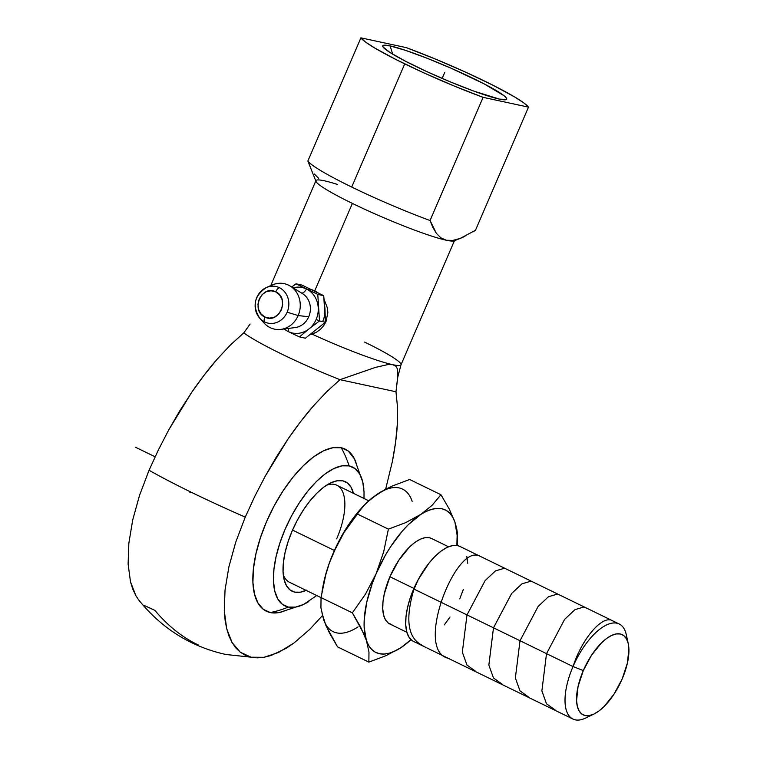<?xml version="1.0" encoding="UTF-8"?>
<svg xmlns="http://www.w3.org/2000/svg" width="757" height="757" viewBox="0 0 757 757"><rect width="100%" height="100%" fill="white"/><g stroke="black" fill="none" stroke-linecap="round" stroke-linejoin="round"><path stroke-width="1.14" d="M248.22 326.769L243.801 332.853L230.478 344.946L217.221 359.121L204.333 374.904L191.928 392.012L180.005 410.436L168.802 429.787L158.487 449.734L149.053 470.267C174.091 484.366 206.159 499.98 245.249 517.107L235.701 542.258L228.898 566.832L225.037 589.996L224.29 610.804L225.094 620.125L226.674 628.603L229.002 636.069L232.068 642.542L235.872 647.973L240.319 652.231L245.391 655.307L251.069 657.208L257.494 657.871L225.832 654.483C190.802 646.677 161.799 628.547 138.824 600.093L135.881 595.702L139.051 600.367M257.295 657.871L263.985 657.303L271.091 655.496L286.108 648.333L294 642.986L309.925 629.199L322.406 615.621L309.925 629.199L294 642.986L278.462 652.496L263.985 657.303L251.069 657.208L240.319 652.231L232.068 642.542L226.674 628.603L224.29 610.804L225.037 589.996L228.898 566.832L235.701 542.258L245.249 517.107L254.712 496.497L265.092 476.427L276.239 457.2L288.143 438.823L300.624 421.602L313.455 405.903L326.646 391.804L339.988 379.692L395.977 391.766L397.51 407.086L395.977 391.766L339.988 379.692L326.646 391.804L313.455 405.903C305.79 414.571 297.35 425.538 288.143 438.823L265.092 476.427L254.712 496.497L245.249 517.107A151.135 14.459 -156.7 0 1 149.053 470.267L139.515 495.419L132.702 519.993L128.851 543.166L128.103 563.965L130.478 581.764L135.881 595.702L132.816 589.239L130.478 581.764L128.103 563.965L128.851 543.166L132.702 519.993L139.515 495.419L149.053 470.267L158.487 449.734L168.802 429.787L191.928 392.012C201.125 378.746 209.557 367.779 217.221 359.121L230.478 344.946L243.801 332.853A87.528 8.374 23.3 0 0 339.988 379.692L375.349 367.429L387.953 364.562L392.769 364.704A75.482 7.22 23.3 0 0 400.992 364.817L397.785 377.1L395.977 391.766M144.133 605.392L154.882 610.369C167.95 625.925 182.39 637.441 198.183 644.907M316.729 595.532L303.548 604.464L295.504 607.123L288.36 607.067A107.948 96.641 102.2 0 1 270.296 612.555A90.13 39.232 -64 0 1 266.521 521.696A90.13 39.232 -64 0 1 341.265 447.766A107.948 96.641 102.2 0 1 349.157 465.896A77.205 33.601 116 0 0 285.124 529.228A77.205 33.601 116 0 0 288.36 607.067L282.38 604.294L277.8 598.919L274.8 591.141L273.485 581.262L273.911 569.661L276.05 556.792L279.844 543.138L285.124 529.228L291.7 515.602L299.318 502.771L307.683 491.236L316.473 481.443L325.349 473.759L333.969 468.498L342.013 465.839L349.157 465.896L355.137 468.668L359.717 474.043L362.717 481.821L364.032 491.7L363.994 498.475M306.49 289.013A6.889 3 -64 0 1 301.57 293.054A6.889 3 116 0 0 306.49 289.013A23.259 20.818 -77.8 0 0 293.082 287.84A23.259 20.818 102.2 0 1 306.49 289.013A23.259 20.818 102.2 0 1 318.214 307.579A23.259 20.818 -77.8 0 0 306.49 289.013L296.034 283.809L291.71 286.998L296.034 283.809L301.967 285.086L323.703 295.675L324.98 309.045L325.415 322.227L305.393 338.199L299.46 336.922L309.055 328.841A23.259 20.818 -77.8 0 0 316.161 319.445A23.259 20.818 -77.8 0 0 318.214 307.579A23.259 20.818 102.2 0 1 316.161 319.445L319.492 320.949L317.779 294.397L296.034 283.809L301.967 285.086L323.703 295.675L317.779 294.397L323.703 295.675L325.415 322.227L319.492 320.949L316.161 319.445A23.259 20.818 102.2 0 1 309.055 328.841L319.492 320.949L325.415 322.227L305.393 338.199L299.46 336.922L309.055 328.841A23.259 20.818 102.2 0 1 288.171 331.538A23.259 20.818 -77.8 0 0 309.055 328.841L319.492 320.949L317.779 294.397L306.49 289.013M301.286 292.95A6.889 3 -64 0 1 301.172 292.893A6.889 3 116 0 0 301.286 292.95L302.45 293.593A18.234 16.323 -77.8 0 0 301.172 292.893M303.065 293.99A18.234 16.323 102.2 0 1 308.752 316.738A18.234 16.323 102.2 0 1 297.387 327.119M288.606 328.406A6.889 3 -64 0 1 288.171 331.538A6.889 3 116 0 0 288.606 328.406M264.401 288.559A18.736 16.777 102.2 0 1 279.361 287.679A5.167 2.243 116 0 0 275.737 291.88C261.714 284.121 250.217 310.805 264.912 317.022A5.167 2.243 116 0 0 264.609 321.943A18.736 16.777 102.2 0 1 258.497 316.672M310.067 334.698L316.445 332.219L320.372 329.39L323.618 325.803L326.021 321.574L327.857 312.66L327.431 308.08L324.157 299.573L327.431 308.08L327.857 312.66L326.021 321.574L323.618 325.803L320.372 329.39L316.445 332.219L312.083 334.149A75.482 7.22 23.3 0 0 392.769 364.704L395.902 366.265L397.482 368.962L397.785 377.1M400.992 364.817L454.588 240.357A75.482 7.22 -156.7 0 1 446.365 240.253A75.482 7.22 -156.7 0 1 352.383 203.415L314.751 290.792L318.347 293.025M326.021 321.574L325.415 321.441L326.021 321.574M473.03 231.841L475.453 230.308L528.5 107.134L475.453 230.308L459.982 238.502L452.818 240.414L446.365 240.253L440.858 237.821L436.401 233.383L432.881 227.479L430.061 220.524L483.108 97.35A91.72 8.772 -156.7 0 1 404.749 63.881L351.702 187.045A91.72 8.772 23.3 0 0 430.061 220.524L483.108 97.35L528.5 107.134A91.72 8.772 -156.7 0 0 406.301 47.634L360.909 37.85L307.862 161.014A91.72 8.772 23.3 0 0 351.702 187.045L404.749 63.881A91.72 8.772 -156.7 0 1 360.909 37.85L365.565 42.07L374.829 48.069L396.091 59.585L423.674 72.786L453.992 85.938L483.108 97.35L528.5 107.134L523.835 102.914L514.58 96.924L493.309 85.399L465.725 72.208L435.407 59.046L406.301 47.634L360.909 37.85L307.862 161.014L310.701 167.988M390.092 45.903A67.468 6.453 -156.7 0 1 463.956 74.016A67.468 6.453 -156.7 0 1 506.14 99.631A67.468 6.453 -156.7 0 1 499.317 99.091A67.468 6.453 -156.7 0 1 431.206 73.599A67.468 6.453 -156.7 0 1 382.777 46.499A67.468 6.453 -156.7 0 1 390.092 45.903L392.722 54.182L390.092 45.903L405.497 50.35L426.872 58.166L450.954 68.168L484.187 83.895L504.105 95.779L506.442 98.126L506.405 99.489L499.317 99.091L473.787 91.086L450.604 82.002L426.532 71.47L405.222 61.09L389.921 52.451L382.966 46.858L383.004 45.496L390.092 45.903M336.676 538.823A53.974 23.495 116 0 0 326.939 484.982A53.974 23.495 116 0 1 336.799 485.228L368.65 500.737M306.15 590.375A60.882 26.495 -64 0 1 283.913 578.793A60.882 26.495 -64 0 1 292.24 530.761A60.882 26.495 -64 0 1 330.572 482.957A60.882 26.495 -64 0 1 353.415 493.318M280.771 329.399L295.116 327.582A18.234 16.323 -77.8 0 0 308.752 316.738L298.163 315.565A23.259 20.818 102.2 0 1 280.771 329.399A23.259 20.818 102.2 0 1 262.121 320.419M334.405 550.481L292.533 530.089L334.405 550.481M283.26 574.677A53.974 23.495 116 0 0 289.534 582.284L321.025 597.623M287.158 312.196A18.736 16.777 102.2 0 1 264.609 321.943A18.736 16.777 102.2 0 1 259.831 318.347A18.736 16.777 102.2 0 1 256.822 297.425A18.736 16.777 102.2 0 1 266.492 287.471A18.736 16.777 102.2 0 1 279.361 287.679A18.736 16.777 102.2 0 1 287.158 312.196A18.736 16.777 102.2 0 1 264.609 321.943A5.167 2.243 -64 0 1 264.912 317.022L261.061 313.994L258.62 309.509L257.967 304.257L259.197 299.034L262.111 294.634L266.284 291.729L271.063 290.764L275.737 291.88L279.579 294.908L282.02 299.394L282.673 304.645L281.453 309.868L278.529 314.269L274.365 317.174L269.577 318.139L264.912 317.022C278.926 324.781 290.433 298.097 275.737 291.88A5.167 2.243 -64 0 1 279.361 287.679A18.736 16.777 102.2 0 1 287.158 312.196L298.163 315.565L287.158 312.196M264.25 323.192A23.259 20.818 -77.8 0 0 298.163 315.565A23.259 20.818 -77.8 0 0 295.003 290.262A23.259 20.818 -77.8 0 0 272.511 284.878L266.492 287.471C254.172 295.646 251.958 305.932 259.831 318.347L264.25 323.192M448.523 546.762L431.462 538.454A47.568 20.704 116 0 0 389.921 576.749L413.918 588.435L389.921 576.749A47.568 20.704 116 0 0 389.817 623.986L406.878 632.294M628.272 643.762A44.606 19.417 -64 0 1 622.169 678.953L627.411 663.028L628.897 648.881L628.14 643.176L626.399 638.69L623.759 635.577L620.305 633.978L616.179 633.94L611.533 635.483L606.546 638.52L601.418 642.958L591.51 655.288L583.306 670.57A44.606 19.417 -64 0 1 609.347 636.646A44.606 19.417 -64 0 1 628.272 643.762L626.323 634.782A52.858 23.003 116 0 0 603.897 626.361A52.858 23.003 116 0 0 573.04 666.548L413.691 588.955A52.858 23.003 116 0 0 413.577 641.434L572.926 719.027A52.858 23.003 -64 0 1 573.04 666.548A52.858 23.003 116 0 0 585.804 717.977L594.084 713.974A44.606 19.417 -64 0 1 583.306 670.57L573.04 666.548L583.306 670.57L578.064 686.495L576.579 700.632L577.345 706.338L579.077 710.832L581.726 713.946L585.18 715.545L589.306 715.573L593.952 714.04L598.929 710.993L604.058 706.565L613.974 694.235L622.169 678.953A44.606 19.417 -64 0 1 594.084 713.974M590.233 715.384A52.858 23.003 -64 0 1 572.926 719.027M619.207 623.995L459.849 546.403A52.858 23.003 116 0 0 413.691 588.955L573.04 666.548A52.858 23.003 -64 0 1 619.207 623.995A52.858 23.003 -64 0 1 627.004 639.864M459.736 598.882L463.36 589.362M467.712 563.255L466.804 556.499M459.953 546.45L457.521 545.598L452.629 545.56L447.132 547.377L441.227 550.982L435.152 556.244L429.134 562.943L418.195 579.625L410.076 598.475L407.484 607.824L406.007 616.633L405.724 624.572L406.623 631.338L408.676 636.656L411.808 640.337M444.293 624.894L450.018 616.993M420.409 514.732L408.288 524.705L402.241 531.187L390.678 546.601L385.36 555.269L376.106 573.778L372.321 583.297L366.785 602.08L364.24 619.434L364.145 627.203L366.341 640.271L368.583 645.333L371.555 649.307L375.188 652.108L379.427 653.698L384.196 654.048L389.429 653.159L395.022 651.029L400.879 647.708L411.004 639.646A79.277 34.5 -64 0 1 400.879 647.708L411.089 639.731L400.879 647.708A79.277 34.5 -64 0 1 366.341 640.271A79.277 34.5 -64 0 1 376.106 573.778A79.277 34.5 -64 0 1 420.409 514.732A79.277 34.5 -64 0 1 454.938 522.169L452.695 517.107L449.734 513.132L446.091 510.332L441.851 508.742L437.082 508.392L431.85 509.281L426.267 511.41L405.572 522.671L388.398 529.134L383.667 551.872L376.106 573.778L365.451 594.179L352.355 612.829L360.616 627.051L366.341 640.271L368.971 651.976L368.867 662.12L386.042 655.657L400.879 647.708L386.042 655.657L368.867 662.12L337.546 646.875L368.867 662.12L368.971 651.976L366.341 640.271L363.843 633.808L352.355 612.829L321.034 597.576L325.756 574.847L329.134 563.776L333.326 552.941L343.981 532.54L357.077 513.889L365.886 503.339L377.62 493.895L392.457 485.956L409.632 479.484L440.953 494.737L432.143 505.279L420.409 514.732L405.572 522.671L388.398 529.134L357.077 513.889L388.398 529.134L383.667 551.872L376.106 573.778L365.451 594.179L352.355 612.829L321.034 597.576L325.756 574.847L329.134 563.776L333.326 552.941L343.981 532.54L362.944 506.442L371.337 498.466L384.707 489.713L392.457 485.956L409.632 479.484L440.953 494.737L432.143 505.279L420.409 514.732M456.859 545.475L457.133 535.237L454.938 522.169A79.277 34.5 -64 0 1 456.859 545.475M391.908 624.705L388.227 623.002L385.408 619.69L383.553 614.902L382.749 608.808L383.004 601.664L384.329 593.734L389.921 576.749L398.665 560.454L409.234 547.311L414.704 542.58L420.012 539.334L424.97 537.697L429.37 537.735L431.556 538.492M457.228 545.542L457.569 533.884L454.938 522.169L449.223 508.959L440.953 494.737L449.223 508.959L454.938 522.169M457.465 544.028L457.569 533.884L456.641 528.244M322.066 613.359L326.059 625.897L337.546 646.875L329.276 632.644L323.561 619.434L320.93 607.729L321.034 597.576L320.93 607.729L323.561 619.434A79.277 34.5 116 0 0 358.089 626.881M412.158 501.342A79.277 34.5 116 0 0 377.62 493.895L371.602 498.352M362.944 506.442L360.862 508.77A79.277 34.5 116 0 0 333.326 552.941A79.277 34.5 116 0 0 322.908 586.713L321.933 592.154M360.928 508.685L347.898 525.774L337.688 543.545L329.541 562.47L326.418 571.951L322.879 586.845M323.561 619.434L325.803 624.497M383.477 490.574L377.62 493.895M269.426 286.525A23.259 20.818 102.2 0 1 290.12 286.023A23.259 20.818 102.2 0 1 298.163 315.565L308.752 316.738A18.234 16.323 -77.8 0 0 302.45 293.593L290.12 286.023M353.424 493.375L351.059 487.243L347.444 483.004L342.732 480.818L337.092 480.771L330.762 482.862L323.958 487.025L316.956 493.081L310.029 500.803L303.434 509.896L297.425 520.012L292.24 530.761L288.067 541.728L285.086 552.496L283.392 562.65L283.052 571.8L284.093 579.588L286.458 585.719L290.073 589.958L294.785 592.144L300.425 592.192L306.765 590.091M288.171 331.538L293.735 334.216L288.171 331.538A23.259 20.818 102.2 0 1 284.216 328.964M293.735 334.216L299.46 336.922L293.735 334.216M363.89 489.287A77.205 33.601 116 0 0 349.157 465.896A107.948 96.641 -77.8 0 0 341.265 447.766A90.13 39.232 -64 0 1 356.755 465.044M283.951 611.221A90.13 39.232 -64 0 1 270.296 612.555A107.948 96.641 -77.8 0 0 288.36 607.067A77.205 33.601 116 0 0 308.78 601.531M385.635 489.221L392.419 461.306C395.239 446.649 396.886 434.215 397.34 423.996L397.51 407.086L397.34 423.996L395.618 442.079L392.419 461.306L385.635 489.221M354.503 458.988L348.248 451.002L341.265 447.766L332.929 447.69L323.542 450.793L313.474 456.944L303.112 465.915L292.855 477.345L283.09 490.81L274.195 505.78L266.521 521.696L260.351 537.934L255.932 553.869L253.425 568.904L252.923 582.436L254.466 593.971L257.976 603.045L263.313 609.328L270.296 612.555L279.73 612.422M322.927 320.902A23.259 20.818 -77.8 0 0 324.98 309.045A23.259 20.818 102.2 0 1 322.927 320.902M314.24 173.93L318.688 178.34M364.552 342.05A75.482 7.22 -156.7 0 1 401.021 364.723A75.482 7.22 -156.7 0 1 392.769 364.704L395.902 366.265M337.688 184.519A75.482 7.22 23.3 0 0 324.166 180.753A75.482 7.22 -156.7 0 1 337.688 184.519M436.401 233.383L430.061 220.524A91.72 8.772 -156.7 0 1 351.702 187.045A91.72 8.772 -156.7 0 1 307.862 161.014L315.991 181.425A75.482 7.22 23.3 0 0 352.383 203.415A75.482 7.22 23.3 0 0 446.365 240.253A75.482 7.22 23.3 0 0 453.992 240.858L460.587 238.275L452.818 240.414L446.365 240.253L440.858 237.821M464.94 236.345L460.587 238.275M250.084 324.053L243.801 332.853A87.528 8.374 23.3 0 0 339.988 379.692L375.349 367.429L387.953 364.562L392.769 364.704A75.482 7.22 -156.7 0 1 312.083 334.149L310.171 334.679M397.482 368.962L397.889 376.04L396.318 387.906M316.757 291.918L314.751 290.792L352.383 203.415A75.482 7.22 -156.7 0 1 315.943 180.649A75.482 7.22 -156.7 0 1 324.166 180.753M308.998 289.004A23.259 20.818 102.2 0 1 313.256 290.47M310.947 289.42L314.751 290.792M442.154 78.425L444.7 72.492M135.352 447.169L155.109 456.793M191.852 492.552L189.534 492.05M413.975 589.088C404.9 619.765 407.843 638.605 422.813 645.598M477.686 555.411C453.793 548.125 413.88 652.752 449.327 658.514M504.2 568.327L495.457 570.91L485.133 580.591L466.993 614.921L462.338 652.146L466.955 665.043L475.831 671.421M530.714 581.234L521.97 583.827L511.637 593.507L493.498 627.827L488.852 665.062L493.469 677.95L502.345 684.328M557.228 594.141L548.456 596.743L538.142 606.433L520.002 640.763L515.366 677.979L519.983 690.857L528.859 697.235M585.672 607.663L583.732 607.057L575.008 609.631L564.627 619.358L546.507 653.717L541.88 690.895L546.497 703.773L555.373 710.151M610.246 619.964C600.5 617.655 581.603 639.637 573.04 666.548M354.418 458.827L362.821 482.247M279.617 612.441L303.245 604.606M315.801 180.97L270.722 285.644"/></g></svg>
